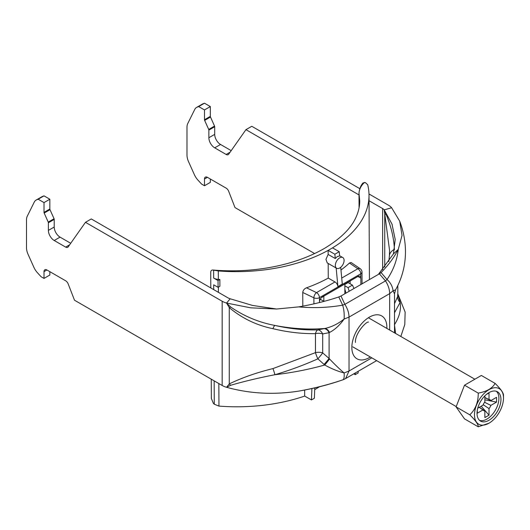 <?xml version="1.0" encoding="UTF-8"?>
<svg xmlns="http://www.w3.org/2000/svg" width="530" height="530" viewBox="0 0 530 530"><rect width="100%" height="100%" fill="white"/><g stroke="black" fill="none" stroke-linecap="round" stroke-linejoin="round"><path stroke-width="0.79" d="M329.561 332.449C334.847 329.713 339.697 325.248 344.122 319.047C337.974 323.909 331.515 327.056 324.738 328.501A8.255 5.095 -101.5 0 1 329.561 332.449L329.103 332.661L329.103 358.459L329.561 358.969C334.847 364.527 339.697 369.191 344.122 372.954C337.974 371.391 331.515 368.748 324.738 365.018A8.255 0.47 129.4 0 0 329.561 358.969M324.069 328.64A8.255 5.293 -101.8 0 1 329.103 332.661L322.704 333.933A8.255 5.254 -100.6 0 0 317.874 329.892L324.738 328.501C308.387 329.746 291.778 328.726 274.904 325.44C258.885 322.425 244.105 316.264 230.577 306.95L226.562 303.054L229.271 307.645C242.044 318.331 256.606 325.34 272.95 328.68C287.465 332.184 301.636 333.84 315.469 333.642A8.255 4.763 180 0 1 322.704 333.933L322.704 352.92L329.103 358.459A8.255 0.55 131.2 0 1 324.069 364.428L317.874 358.837C303.922 365.077 289.599 370.377 274.904 374.723C258.885 377.837 244.105 381.361 230.577 385.31L226.562 387.291L229.271 383.906C242.044 377.718 256.606 372.61 272.95 368.589L315.469 352.635A8.255 4.763 180 0 1 322.704 352.92A8.255 0.643 130.5 0 1 317.874 358.837A8.255 1.385 66.2 0 1 315.469 352.635L315.469 333.642A8.255 3.558 -91.6 0 1 317.874 329.892C303.922 330.256 289.599 328.772 274.904 325.44A8.255 1.782 -77.2 0 0 272.95 328.68M379.97 273.46L381.083 272.552C388.351 265.225 394.075 257.507 398.255 249.405C397.069 260.23 393.326 270.273 387.026 279.522L385.509 280.893L379.387 273.825L381.083 272.552L387.026 279.522C390.55 282.656 392.564 286.412 393.061 290.791L389.676 293.627C389.603 289.433 388.218 285.186 385.509 280.893L344.858 304.359L340.995 295.992L338.789 296.966C326.314 301.113 312.952 304.419 298.701 306.883L276.581 309.017L250.657 307.824L226.562 303.054A16.503 9.527 0 0 1 222.163 301.239L222.163 385.476A16.503 9.527 0 0 0 226.562 387.291C249.888 393.717 273.937 394.989 298.701 391.113C312.733 388.702 326.096 385.396 338.789 381.202L342.658 379.897C343.957 379.546 344.44 377.234 344.122 372.954L349.031 371L345.613 378.559L376.651 360.639M338.789 296.966L342.658 305.141C343.95 309.374 344.434 314.012 344.122 319.047L349.031 317.092L349.031 371L371.815 357.849M389.676 330.044L389.676 293.627L349.031 317.092C348.959 312.899 347.567 308.659 344.858 304.359L342.658 305.141C328.587 307.652 313.932 308.228 298.701 306.883M379.387 273.825L340.995 295.992M395.552 289.877L394.512 293.865L393.061 290.791L395.552 289.877C402.197 277.879 405.51 265.033 405.47 251.333C405.384 241.157 403.462 231.106 399.713 221.189L391.63 207.753L384.217 209.853L389.563 250.498L389.391 255.884A16.503 9.964 -176.3 0 0 389.378 256.44L389.437 255.433M378.374 274.407L393.432 253.916L398.255 249.405L402.038 235.366L399.713 221.189M394.512 312.786L400.13 302.425L397.752 293.905L397.619 296.608L394.512 303.67M395.599 333.456L394.532 325.254M393.432 253.916L395.201 239.421L391.975 224.051L384.217 209.853A8.255 4.763 180 0 0 382.647 208.581L382.647 269.684M359.009 194.934L245.946 129.658L251.783 126.292L359.777 188.647M369.046 200.731L382.647 208.581M368.993 193.96L388.483 205.216A16.503 9.527 180 0 1 391.63 207.753M245.946 129.658L228.675 154.23A4.127 2.385 60 0 1 228.211 154.661A4.127 2.385 60 0 1 226.151 154.455L214.703 147.844A8.255 4.763 60 0 1 208.866 137.734L208.866 130.108A1.239 0.716 -120 0 0 208.714 129.439L204.653 120.403A1.239 0.716 60 0 1 204.494 119.727L204.494 109.942L198.657 106.57L197.127 107.173A12.382 7.148 -120 0 0 196.564 107.438A12.382 7.148 -120 0 0 194.755 109.432L187.739 123.576A12.382 7.148 -120 0 0 186.984 127.253L186.984 155.018A12.382 7.148 -120 0 0 188.567 161.73L194.344 174.595A12.382 7.148 -120 0 0 197.955 180.114L201.572 184.062L204.494 185.752L210.331 182.38L210.331 179.014M231.206 150.633L220.54 144.478A8.255 4.763 60 0 1 214.703 134.368L214.703 126.743A1.239 0.716 -120 0 0 214.544 126.074L210.49 117.031A1.239 0.716 60 0 1 210.331 116.361L210.331 106.57L204.494 103.204L202.964 103.8A12.382 7.148 -120 0 0 202.4 104.072L196.564 107.438M204.494 185.752L204.494 179.014A4.127 2.385 60 0 1 205.348 177.119A4.127 2.385 60 0 1 207.409 177.325L226.151 188.143A4.127 2.385 60 0 1 228.675 191.29L234.995 207.575L314.641 253.559M46.925 269.982A4.127 2.385 -120 0 0 44.864 269.777A4.127 2.385 -120 0 0 44.01 271.665L46.925 269.982L65.667 280.801A4.127 2.385 -120 0 1 68.191 283.947L74.511 300.225L222.163 385.476M44.01 271.665L44.01 278.402L41.088 276.72L37.471 272.771A12.382 7.148 60 0 1 33.86 267.252L28.083 254.387A12.382 7.148 60 0 1 26.5 247.676L26.5 219.904A12.382 7.148 60 0 1 27.255 216.233L34.271 202.089A12.382 7.148 60 0 1 36.08 200.095A12.382 7.148 60 0 1 36.643 199.823L38.173 199.227L44.01 202.593L44.01 212.384A1.239 0.716 -120 0 0 44.169 213.053L48.223 222.096A1.239 0.716 60 0 1 48.382 222.766L48.382 230.391A8.255 4.763 -120 0 0 54.219 240.501L65.667 247.106A4.127 2.385 -120 0 0 67.727 247.311A4.127 2.385 -120 0 0 68.191 246.881L85.462 222.315L222.163 301.239M85.462 222.315L91.299 218.95L227.999 297.873A8.255 4.763 0 0 0 230.199 298.781L226.562 303.054M49.846 271.665L49.846 275.037L44.01 278.402M36.08 200.095L41.916 196.729A12.382 7.148 60 0 1 42.48 196.458L44.01 195.855L49.846 199.227L49.846 209.012A1.239 0.716 -120 0 0 49.999 209.688L54.06 218.724A1.239 0.716 60 0 1 54.219 219.4L54.219 227.025A8.255 4.763 -120 0 0 60.056 237.129L70.722 243.29M276.581 309.017L252.393 305.406L230.199 298.781M230.577 306.95A8.255 2.292 -42.1 0 0 229.271 307.645L229.271 383.906A8.255 4.783 52.2 0 1 230.577 385.31M272.95 368.589A8.255 1.086 73.9 0 1 274.904 374.723C291.778 372.789 308.387 369.556 324.738 365.018L324.069 364.428M394.38 324.81C399.388 317.013 401.303 309.553 400.13 302.425A8.255 7.851 9.7 0 1 397.619 296.608M394.439 249.802L394.393 249.319C393.936 238.122 391.127 226.363 385.966 214.034L384.217 209.853M394.393 249.319A16.503 9.964 -176.3 0 0 389.391 255.884L388.815 261.575M385.966 214.034A16.503 1.597 169.3 0 0 384.74 214.623L384.74 267.133M204.494 109.942L210.331 106.57M198.657 106.57L204.494 103.204M38.173 199.227L44.01 195.855M44.01 202.593L49.846 199.227M503.5 398.057A20.524 11.852 120 0 0 488.985 389.683A20.524 11.852 120 0 0 474.476 414.818A20.524 11.852 120 0 0 488.991 423.192A20.524 11.852 120 0 0 503.5 398.057L503.5 395.36C503.613 393.035 500.804 389.04 495.08 383.382L481.366 375.459L464.518 385.191L456.091 406.894L464.518 418.879L478.232 426.796C478.391 424.537 475.582 420.542 469.805 414.818C475.536 409.339 478.338 402.104 478.232 393.108C486.792 391.557 492.403 388.318 495.08 383.382M477.026 413.34A16.92 9.765 120 0 0 480.531 421.092A16.92 9.765 120 0 0 493.569 416.553A16.92 9.765 120 0 0 500.949 399.527A16.92 9.765 120 0 0 497.445 391.783A16.92 9.765 120 0 0 484.407 396.314A16.92 9.765 120 0 0 477.026 413.34M479.57 420.389A16.92 9.765 120 0 0 492.184 414.652A16.92 9.765 120 0 0 498.909 398.348A16.92 9.765 120 0 0 496.365 391.299M483.188 404.695L489.018 408.597L489.018 415.182L481.207 406.179M484.87 397.513L489.018 399.527L489.018 392.942L486.361 394.472M479.319 407.265L484.87 410.988L484.87 417.574L489.018 415.182M477.755 408.173L483.016 405.132A6.28 3.624 120 0 1 484.87 401.919L484.87 395.837M479.206 407.332L483.016 409.915L477.318 413.208L477.318 410.141M484.579 402.29L490.873 405.384L496.577 402.091L484.87 399.832M484.87 397.646L490.873 400.6L496.577 397.308L496.577 402.091M489.018 408.597A6.28 3.624 120 0 0 490.873 405.384M483.016 409.915A6.28 3.624 120 0 0 483.651 410.598A6.28 3.624 120 0 0 484.87 410.988M490.873 400.6A6.28 3.624 120 0 0 489.925 399.739A6.28 3.624 120 0 0 489.018 399.527M488.991 423.192L478.232 426.796M478.232 393.108L464.518 385.191M469.805 414.818L456.091 406.894M344.844 293.766L344.844 284.133L351.847 279.966M323.837 301.279L323.837 296.263L321.544 297.582M339.743 267.981A6.188 3.591 119.7 0 0 343.771 262.509A6.188 3.591 119.7 0 0 342.784 257.54A6.188 3.591 119.7 0 0 339.69 257.845A6.188 3.591 119.7 0 0 335.662 263.317A6.188 3.591 119.7 0 0 336.649 268.293A6.188 3.591 119.7 0 0 339.743 267.981M359.068 207.793L358.995 192.94C359.552 188.521 360.897 185.189 363.017 182.956L365.356 182.578L367.688 184.692A132.049 75.803 179.7 0 1 369.012 195.192A132.049 75.803 179.7 0 1 332.502 247.861L339.24 251.704L339.644 255.983L337.385 256.527L335.265 258.507L328.143 254.446L325.937 259.375L327.262 262.933L336.649 268.293M341.724 278.058L357.856 268.743L349.449 263.012A132.049 75.803 179.7 0 1 340.962 270.015M349.449 263.012L351.112 262.522L360.195 268.71A4.127 2.597 124.3 0 0 357.856 268.743A4.127 2.385 60 0 1 360.791 273.785L319.451 297.655L319.471 301.438A4.127 2.398 -60.3 0 1 322.326 297.005L357.922 276.455A4.127 2.398 -60.3 0 1 359.989 276.249A4.127 2.398 -60.3 0 1 360.811 277.568L360.857 278.151L357.909 276.468M328.143 254.446L328.123 250.385A132.049 75.803 179.7 0 1 218.294 270.943L218.333 279.389A132.049 75.803 -0.3 0 0 219.87 279.509L219.904 286.266L218.075 287.32L213.696 284.822L213.722 289.625M304.664 390.027L304.69 396.076A132.049 75.803 179.7 0 1 218.95 406.093L214.279 404.211L214.166 380.858M313.912 303.856L313.879 297.807L302.756 292.487L302.822 306.141M302.756 292.487C303.027 290.314 304.273 288.757 306.499 287.81L316.516 292.606L335 281.94L328.262 278.091A132.049 75.803 179.7 0 1 306.499 287.81M328.262 278.091L328.189 263.463M340.71 267.299L342.287 284.08L337.915 286.604A4.127 2.385 -120 0 0 335 281.94M337.915 286.604L336.159 268.008M335.265 258.507L334.861 254.234L339.24 251.704M332.502 247.861A132.049 75.803 -0.3 0 1 328.123 250.385L334.861 254.234M304.69 396.076L311.448 399.931L314.369 398.249L314.78 387.887M311.905 388.536L311.448 399.931M314.714 389.676L319.444 386.781M349.184 291.261L348.051 287.631L344.844 285.796M344.844 289.135L345.997 293.097M344.844 284.458L348.051 282.603L352.43 285.1L348.051 287.631M218.075 287.32L218.042 280.562L213.663 278.065L213.63 270.181L212.729 270.015C211.384 269.995 210.715 270.87 210.728 272.639L210.801 287.942M211.251 379.175L211.344 398.421L213.378 403.35L214.279 404.211M359.704 200.89L359.015 193.172L359.088 207.68M212.729 270.015L213.133 270.028L212.729 270.015M350.105 281.092L350.118 283.782M355.285 372.974L355.219 374.664L358.134 372.974L358.2 371.285M353.782 373.842L355.219 374.664M364.461 182.413C361.049 185.679 359.234 189.263 359.015 193.172A4.127 2.372 -0.3 0 1 358.995 192.94M213.63 270.181L218.294 270.943M319.471 301.438L319.424 302.55M360.89 284.504L360.857 278.151M352.43 285.1L353.994 288.486M320.246 299.231L324.002 301.371M218.333 279.389A8.255 4.737 179.7 0 1 213.663 278.065M218.042 280.562L219.87 279.509M386.834 328.401A24.758 14.297 120 0 0 386.86 327.262A24.758 14.297 120 0 0 369.357 317.152A24.758 14.297 120 0 0 351.847 347.475A24.758 14.297 120 0 0 370.331 356.988M345.613 378.559A16.503 16.503 0 0 1 342.658 379.897L342.658 379.897C328.587 384.654 313.932 388.397 298.701 391.113M226.151 154.455L230.139 152.15M214.703 147.844L220.54 144.478M208.866 137.734L214.703 134.368M208.866 130.108L214.703 126.743M208.714 129.439L214.544 126.074M204.653 120.403L210.49 117.031M204.494 119.727L210.331 116.361M197.127 107.173L202.964 103.8M204.494 179.014L207.409 177.325M36.643 199.823L42.48 196.458M44.01 212.384L49.846 209.012M44.169 213.053L49.999 209.688M48.223 222.096L54.06 218.724M48.382 222.766L54.219 219.4M48.382 230.391L54.219 227.025M54.219 240.501L60.056 237.129M65.667 247.106L69.649 244.807M218.373 287.154L218.4 292.328M218.844 383.554L218.95 406.093M316.516 292.606A4.127 2.385 60 0 1 319.451 297.655A4.127 2.372 179.7 0 1 313.879 297.807A4.127 2.18 115.6 0 1 316.516 292.606M360.811 277.568L360.791 273.785A4.127 2.372 179.7 0 0 361.997 272.102L362.056 283.828M355.471 342.42C354.61 334.244 365.885 321.365 368.522 322.088M338.836 381.183L342.221 380.043M397.99 294.282L405.132 312.084L404.794 324.559L400.832 336.484M394.512 293.865L394.512 332.833M397.818 285.498L397.818 294.514M392.266 224.852L391.968 224.051M368.376 317.742L474.853 379.215M352.788 346.865L456.217 406.576M342.784 257.54L339.617 255.732M369.43 279.575L369.012 195.192M359.704 200.83C359.751 206.216 358.552 211.602 356.12 216.989C351.304 228.152 340.638 238.692 324.115 248.603C307.188 258.203 287.512 264.755 265.079 268.266C248.02 270.909 230.702 271.499 213.133 270.028M361.997 272.102A4.127 4.127 0 0 0 360.195 268.71"/></g></svg>
